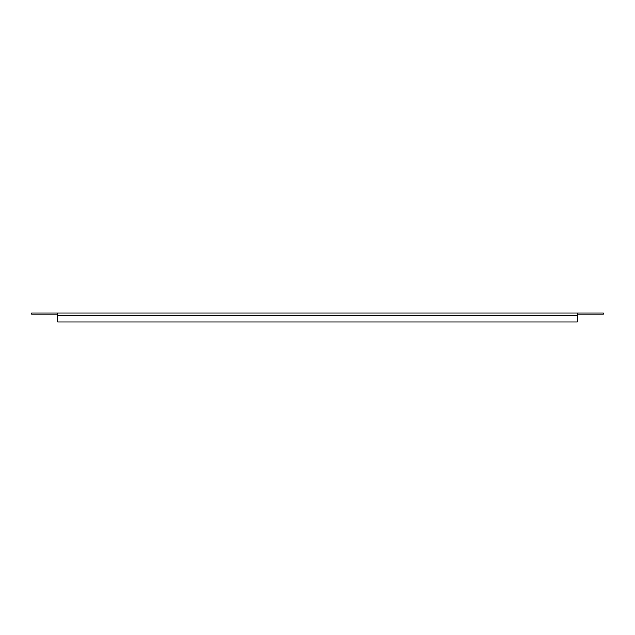 <?xml version="1.0" encoding="UTF-8"?>
<svg xmlns="http://www.w3.org/2000/svg" width="635" height="635" viewBox="0 0 635 635"><rect width="100%" height="100%" fill="white"/><g stroke="black" fill="none" stroke-linecap="round" stroke-linejoin="round"><path stroke-width="0.48" stroke-dasharray="3.17 2.38" d="M577.271 314.182L603.25 314.182L603.25 313.079L57.729 313.079L57.729 315.285L57.729 313.079L57.729 314.182L577.271 314.182L577.271 313.079L577.271 314.182L57.729 314.182L57.729 321.921L577.271 321.921L577.271 313.079M57.729 313.079L31.75 313.079L31.75 314.182L57.729 314.182M556.824 313.079L78.176 313.079L556.824 313.079L78.176 313.079L556.824 313.079L556.824 314.182L78.176 314.182L556.824 314.182L78.176 314.182L556.824 314.182L556.824 313.079M39.878 313.079L47.061 313.079L39.878 313.079L47.061 313.079L39.878 313.079L47.061 313.079L39.878 313.079L47.061 313.079L39.878 313.079L39.878 314.182L47.061 314.182L39.878 314.182L47.061 314.182L39.878 314.182L47.061 314.182L39.878 314.182L47.061 314.182L39.878 314.182L39.878 313.079M587.939 313.079L595.122 313.079L587.939 313.079L595.122 313.079L587.939 313.079L595.122 313.079L587.939 313.079L595.122 313.079L587.939 313.079L587.939 314.182L595.122 314.182L587.939 314.182L595.122 314.182L587.939 314.182L595.122 314.182L587.939 314.182L595.122 314.182L587.939 314.182L587.939 313.079M577.271 321.921L577.271 315.285L57.729 315.285L57.729 321.921L577.271 321.921L577.271 315.285L57.729 315.285L57.729 321.921L577.271 321.921M78.176 314.182L78.176 313.079L78.176 314.182M57.729 315.285L577.271 315.285M595.122 314.182L595.122 313.079L595.122 314.182M47.061 314.182L47.061 313.079L47.061 314.182"/><path stroke-width="0.95" d="M57.729 314.182L31.75 314.182L31.75 313.079L577.271 313.079L577.271 321.921L57.729 321.921L57.729 313.079M577.271 313.079L603.25 313.079L603.25 314.182L577.271 314.182M57.729 315.285L577.271 315.285"/></g></svg>
